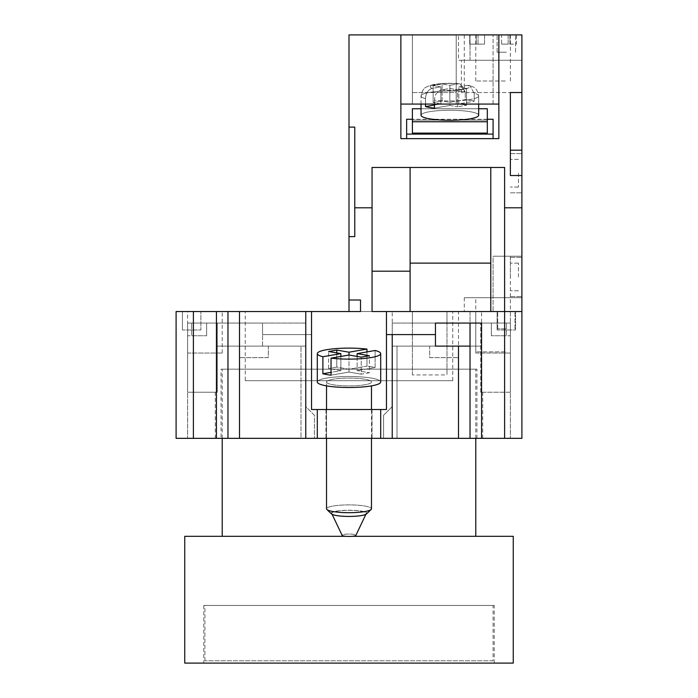 <?xml version="1.0" encoding="UTF-8"?>
<svg xmlns="http://www.w3.org/2000/svg" width="698" height="698" viewBox="0 0 698 698"><rect width="100%" height="100%" fill="white"/><g stroke="black" fill="none" stroke-linecap="round" stroke-linejoin="round"><path stroke-width="0.52" stroke-dasharray="3.49 2.62" d="M361.634 515.525A17.869 3.106 0 0 1 343.652 516.293A17.869 3.106 0 0 1 331.41 513.876A17.869 3.106 0 0 1 336.366 511.137A17.869 3.106 0 0 1 357.271 510.578A17.869 3.106 0 0 1 366.59 513.876A17.869 3.106 0 0 1 361.634 515.525M371.476 385.872L371.476 508.79A22.476 3.9 0 0 0 357.603 505.186A22.476 3.9 0 0 0 333.103 506.033A22.476 3.9 180 0 0 326.524 508.79A22.476 3.9 180 0 0 326.873 509.479A22.476 3.9 180 0 0 342.273 512.515A22.476 3.9 180 0 0 364.897 511.547A22.476 3.9 180 0 0 371.127 509.479A22.476 3.9 180 0 0 371.476 508.79A22.476 3.9 180 0 0 357.603 505.186A22.476 3.9 180 0 0 333.103 506.033A22.476 3.9 0 0 0 326.524 508.79L326.524 381.989A22.476 3.9 180 0 0 340.397 385.601A22.476 3.9 180 0 0 364.897 384.755A22.476 3.9 180 0 0 371.476 381.989A22.476 3.9 180 0 0 357.603 378.386A22.476 3.9 180 0 0 333.103 379.232A22.476 3.9 180 0 0 326.524 381.989A22.476 3.9 0 0 0 340.397 385.601A22.476 3.9 0 0 0 364.897 384.755A22.476 3.9 0 0 0 371.476 381.989A22.476 3.9 0 0 0 357.603 378.386A22.476 3.9 0 0 0 333.103 379.232A22.476 3.9 0 0 0 326.524 381.989L326.524 385.872M380.698 353.616L380.698 381.989A31.698 5.505 0 0 0 361.128 376.911A31.698 5.505 0 0 0 326.585 378.098A31.698 5.505 180 0 0 317.302 381.989A31.698 5.505 180 0 0 336.872 387.076A31.698 5.505 180 0 0 371.415 385.889A31.698 5.505 180 0 0 380.698 381.989A31.698 5.505 180 0 0 361.128 376.911A31.698 5.505 180 0 0 326.585 378.098A31.698 5.505 0 0 0 317.302 381.989L317.302 353.616A31.698 5.505 180 0 0 322.886 356.73L322.886 373.762A31.698 5.505 180 0 0 331.035 375.175L331.035 358.153A31.698 5.505 180 0 0 371.415 357.507A31.698 5.505 180 0 0 380.698 353.616A31.698 5.505 180 0 0 375.114 350.492L357.149 353.616L369.373 355.736L361.224 357.149L349 355.029L331.035 358.153M366.965 349.079L349 352.202L336.776 350.073L336.776 367.104L328.627 368.518L336.776 367.104L349 369.225L366.965 366.11A31.698 5.505 0 0 1 375.114 367.523L357.149 370.638L375.114 367.523L375.114 350.492L375.114 367.523A31.698 5.505 180 0 0 366.965 366.11L366.965 349.079A31.698 5.505 180 0 0 326.585 349.724A31.698 5.505 180 0 0 317.302 353.616M365.865 514.356L355.893 535.34A6.919 1.204 0 0 0 351.905 534.145A6.919 1.204 0 0 0 344.114 534.389A6.919 1.204 180 0 0 342.107 535.34A6.919 1.204 180 0 0 346.618 536.369A6.919 1.204 180 0 0 353.886 536.09A6.919 1.204 180 0 0 355.893 535.34A6.919 1.204 180 0 0 351.905 534.145A6.919 1.204 180 0 0 344.114 534.389A6.919 1.204 0 0 0 342.107 535.34L331.768 513.58A17.293 3.001 180 0 0 343.05 516.145A17.293 3.001 180 0 0 361.224 515.456A17.293 3.001 180 0 0 366.232 513.58A17.293 3.001 180 0 0 356.268 510.604A17.293 3.001 180 0 0 336.776 511.206A17.293 3.001 180 0 0 331.768 513.58A17.293 3.001 0 0 0 343.05 516.145A17.293 3.001 0 0 0 361.224 515.456A17.293 3.001 0 0 0 366.232 513.58A17.293 3.001 0 0 0 356.268 510.604A17.293 3.001 0 0 0 336.776 511.206A17.293 3.001 0 0 0 331.768 513.58L332.135 514.356M336.776 350.073L328.627 351.495L340.851 353.616L322.886 356.73M322.886 373.762L340.851 370.638L328.627 368.518L328.627 351.495L328.627 368.518L340.851 370.638L340.851 353.616M349 372.06L331.035 375.175L349 372.06L349 355.029L349 372.06L361.224 374.18L361.224 357.149L361.224 374.18L369.373 372.767L369.373 355.736L369.373 372.767L361.224 374.18L349 372.06M357.149 356.442L357.149 370.638L369.373 372.767L357.149 370.638L357.149 353.616M366.965 351.914L366.965 366.11L349 369.225L349 352.202M505.308 351.879L475.792 351.879L505.308 351.879M215.289 438.335L215.289 392.224L217.296 392.224L217.296 323.069L305.776 323.069L305.776 406.637L314.423 415.275L314.423 438.335L215.289 438.335L314.423 438.335L301.004 438.335L301.004 346.121L216.441 346.121L239.501 346.121L239.501 438.335L510.369 438.335L458.499 438.335L458.499 346.121L429.689 346.121L429.689 357.646L458.499 357.646L429.689 357.646L429.689 346.121L396.996 346.121L396.996 438.335L383.577 438.335L482.711 438.335L383.577 438.335L383.577 415.275L383.577 438.335L383.577 415.275L392.224 406.637L392.224 346.121L481.559 346.121L458.499 346.121L458.499 438.335L396.996 438.335L458.499 438.335L458.499 346.121L392.224 346.121L392.224 323.069L504.61 323.069L392.224 323.069L392.224 406.637L392.224 323.069L480.704 323.069L392.224 323.069L392.224 406.637L383.577 415.275L392.224 406.637L383.577 415.275L383.577 438.335L396.996 438.335L396.996 346.121L481.559 346.121L458.499 346.121L458.499 438.335L521.903 438.335L521.903 311.535L464.266 311.535L521.903 311.535L521.903 297.706L464.266 297.706L493.085 297.706L493.085 256.21L521.903 256.21L521.903 297.706L521.903 256.21L493.085 256.21L510.369 256.21L493.085 256.21L493.085 297.706L475.792 297.706L521.903 297.706L521.903 311.535L490.781 311.535L490.781 167.459L490.781 311.535L490.781 167.459L504.61 167.459L410.092 167.459L410.092 311.535L490.781 311.535L410.092 311.535L410.092 263.129L410.092 311.535L360.526 311.535L360.526 300.009L349 300.009L349 236.613L354.767 236.613L349 236.613L349 34.9L498.843 34.9L498.843 138.64L400.87 138.64L400.87 104.063L498.843 104.063L400.87 104.063L498.843 104.063L498.843 138.64L493.085 138.64L493.085 119.253L493.085 138.64L400.87 138.64L498.843 138.64L498.843 34.9L521.903 34.9L516.459 34.9L516.459 44.122L501.609 44.122L501.609 34.9L484.56 34.9L484.56 44.122L469.71 44.122L476.228 44.122L476.228 34.9L509.933 34.9L509.933 44.122L501.609 44.122L508.127 44.122L508.127 34.9L521.903 34.9L470.033 34.9L521.903 34.9L521.903 92.537L461.387 92.537L521.903 92.537L521.903 34.9L521.903 60.255L461.387 60.255L521.903 60.255L521.903 92.537L521.903 34.9M513.458 44.122L501.609 44.122L501.609 34.9L509.933 34.9L476.228 34.9L476.228 44.122L484.56 44.122L484.56 34.9L509.933 34.9L509.933 44.122L513.458 44.122M516.459 34.9L516.459 44.122L508.127 44.122L508.127 34.9L516.459 34.9M478.043 34.9L478.043 44.122L469.71 44.122L469.71 34.9L464.266 34.9L478.043 34.9L475.792 34.9L478.043 34.9L478.043 44.122L469.71 44.122L469.71 34.9L478.043 34.9M505.308 81.003L475.792 81.003L505.308 81.003M506.338 34.9L497.116 34.9L506.338 34.9M506.338 52.193L497.116 52.193L506.338 52.193M518.44 276.958L518.44 263.129L518.44 276.958M510.369 276.958L510.369 257.361L510.369 276.958M518.44 173.217L518.44 187.055L518.44 173.217M510.369 173.217L510.369 153.621L510.369 173.217M521.903 276.958L521.903 257.361L521.903 276.958M521.903 173.217L521.903 153.621L521.903 173.217M425.501 104.063L425.501 98.627C425.937 92.947 428.197 89.527 432.263 88.376C428.206 89.519 425.946 92.939 425.501 98.627A28.819 5.008 180 0 1 421.042 95.958A28.819 5.008 180 0 0 425.501 98.627L425.501 106.576A28.819 5.008 180 0 0 429.479 107.44A28.819 5.008 180 0 0 434.461 108.129L434.461 100.189C434.906 94.509 437.166 91.089 441.232 89.929C437.166 91.08 434.915 94.5 434.461 100.189A28.819 5.008 180 0 0 463.76 100.338A28.819 5.008 180 0 0 478.671 95.958A28.819 5.008 180 0 1 449.861 100.957A28.819 5.008 180 0 1 434.461 100.189L434.461 104.063M478.671 104.063L478.671 95.958C476.647 86.683 473.951 87.634 469.798 85.522C473.916 87.625 476.655 86.674 478.671 95.958A28.819 5.008 180 0 0 474.221 93.279L469.798 85.522L467.451 85.374L469.798 85.522L474.221 93.279A28.819 5.008 180 0 1 478.671 95.958L478.671 115.249A28.819 5.008 180 0 0 470.234 111.715A28.819 5.008 180 0 0 438.833 110.633A28.819 5.008 180 0 0 421.042 115.249A28.819 5.008 180 0 0 429.479 118.791A28.819 5.008 180 0 0 460.889 119.873A28.819 5.008 180 0 0 478.671 115.249A28.819 5.008 0 0 0 470.234 111.715A28.819 5.008 0 0 0 438.833 110.633A28.819 5.008 0 0 0 421.042 115.249L421.042 95.958A28.819 5.008 180 0 1 435.953 91.569A28.819 5.008 180 0 1 465.252 91.726L465.252 99.674L449.861 102.344L442.113 101.001L433.153 102.554L433.153 85.531L440.892 86.875L432.263 88.376A19.596 3.403 0 0 1 449.861 83.472A19.596 3.403 0 0 1 458.49 83.821L449.861 85.313L442.113 83.969L433.153 85.531L442.113 83.969L442.113 101.001L433.153 102.554L433.153 85.531L440.892 86.875L440.892 103.897L433.153 102.554L440.892 103.897L434.461 105.014M421.042 104.063L421.042 95.958C422.927 86.657 426.399 87.529 428.589 85.985C433.048 84.667 434.016 83.769 449.861 83.332L459.825 83.76C447.226 82.73 436.8 83.472 428.563 85.994C426.347 87.547 422.901 86.727 421.042 95.958A28.819 5.008 180 0 1 449.861 90.949A28.819 5.008 180 0 1 465.252 91.726L459.825 83.76L465.252 91.726L465.252 99.674A28.819 5.008 0 0 1 470.234 100.364A28.819 5.008 180 0 1 474.221 101.227L458.822 103.897L458.822 86.875L466.569 88.218L457.6 89.772L457.6 106.803L449.861 105.459L449.861 88.428L449.861 105.459L457.6 106.803L457.6 89.772L449.861 88.428L441.232 89.929A19.596 3.403 0 0 0 463.716 89.283A19.596 3.403 0 0 0 467.451 85.374L458.822 86.875L466.569 88.218L457.6 89.772L449.861 88.428L441.232 89.929A19.596 3.403 0 0 0 449.861 90.278A19.596 3.403 0 0 0 467.451 85.374L458.822 86.875L458.822 103.897L466.569 105.25L466.569 88.218L466.569 105.25L457.6 106.803L466.569 105.25L458.822 103.897L474.221 101.227L474.221 93.279L474.221 101.227A28.819 5.008 0 0 0 470.234 100.364A28.819 5.008 180 0 0 465.252 99.674L449.861 102.344L442.113 101.001L442.113 83.969L449.861 85.313L449.861 102.344L449.861 85.313L458.49 83.821A19.596 3.403 0 0 0 436.006 84.467A19.596 3.403 0 0 0 432.263 88.376L440.892 86.875L440.892 103.897L425.501 106.576M506.338 328.828L497.691 328.828L506.338 328.828M506.338 311.535L497.691 311.535L506.338 311.535M456.195 34.9L412.396 34.9L493.085 34.9L412.396 34.9L493.085 34.9L412.396 34.9L456.195 34.9L456.195 92.537L412.396 92.537L412.396 34.9L412.396 104.063L412.396 34.9L412.396 104.063L412.396 34.9L412.396 92.537L456.195 92.537L456.195 34.9L456.195 104.063L493.085 104.063L456.195 104.063L493.085 104.063L456.195 104.063L456.195 34.9M458.499 34.9L470.033 34.9L458.499 34.9L458.499 60.255L470.033 60.255L458.499 60.255M400.87 34.9L400.87 104.063M406.637 119.253L406.637 138.64L406.637 119.253L493.085 119.253L493.085 134.112L406.637 134.112L406.637 119.253M354.767 207.803L354.767 127.115L354.767 207.803L372.051 207.803L372.051 311.535L410.092 311.535M349 300.009L360.526 300.009L360.526 311.535L349 311.535L360.526 311.535L360.526 300.009L349 300.009L349 311.535M372.051 207.803L372.051 271.199L372.051 167.459L410.092 167.459L410.092 263.129L490.781 263.129L410.092 263.129L410.092 167.459L504.61 167.459L504.61 207.803L521.903 207.803L521.903 175.521L510.369 175.521L510.369 92.537L521.903 92.537L521.903 175.521L510.369 175.521L510.369 92.537L521.903 92.537L510.369 92.537L510.369 175.521L521.903 175.521M410.092 167.459L490.781 167.459M349 127.115L354.767 127.115L349 127.115L354.767 127.115L354.767 236.613L349 236.613M521.903 207.803L521.903 311.535L490.781 311.535M412.396 311.535L446.973 311.535L446.973 323.069L446.973 311.535L412.396 311.535L412.396 323.069L412.396 311.535M481.559 438.335L481.559 311.535L504.61 311.535L504.61 207.803M493.085 297.706L521.903 297.706L493.085 297.706L493.085 311.535L493.085 297.706M521.903 60.255L470.033 60.255L521.903 60.255M470.033 60.255L470.033 34.9L470.033 60.255M412.396 374.931L412.396 323.069L446.973 323.069L446.973 374.931L446.973 323.069L412.396 323.069L412.396 374.931L446.973 374.931M498.843 104.063L498.843 34.9M487.317 119.253L412.396 119.253M478.671 108.748L421.042 108.748M487.317 121.757L487.317 108.748L487.317 120.1L412.396 120.1L412.396 133.109L487.317 133.109L487.317 121.757L412.396 121.757L412.396 133.109L412.396 120.1L487.317 120.1L487.317 133.109L487.317 108.748L412.396 108.748L412.396 121.757M449.861 105.459L434.461 108.129L449.861 105.459M493.085 138.64L493.085 134.112M406.637 138.64L406.637 134.112M410.092 263.129L490.781 263.129M372.051 271.199L372.051 311.535L372.051 271.199L410.092 271.199M510.369 150.166L521.903 150.166M326.873 509.479L331.41 513.876A17.869 3.106 180 0 1 336.366 511.137A17.869 3.106 180 0 1 357.271 510.578A17.869 3.106 180 0 1 366.59 513.876L371.127 509.479M340.851 356.442L340.851 370.638L331.035 372.348M336.776 352.909L336.776 367.104L349 369.225L349 355.029M493.085 660.797L204.915 660.797L493.085 660.797L493.085 605.463L204.915 605.463L493.085 605.463M204.915 660.797L204.915 605.463M494.236 605.463L203.764 605.463L494.236 605.463L494.236 663.1L203.764 663.1L494.236 663.1M203.764 605.463L203.764 663.1M245.26 380.698L452.74 380.698L245.26 380.698L245.26 311.535L452.74 311.535L245.26 311.535M452.74 380.698L452.74 311.535M221.057 438.335L476.943 438.335L221.057 438.335L221.057 369.172L476.943 369.172L221.057 369.172M476.943 438.335L476.943 369.172M325.949 409.517L325.949 438.335L372.051 438.335L325.949 438.335L372.051 438.335L325.949 438.335L325.949 409.517L372.051 409.517L372.051 438.335L372.051 409.517L325.949 409.517M497.116 329.98L497.116 311.535L515.56 311.535L497.116 311.535L515.56 311.535L497.116 311.535L497.116 329.98L515.56 329.98L515.56 311.535L515.56 329.98L497.116 329.98M182.44 329.98L182.44 311.535L200.884 311.535L182.44 311.535L200.884 311.535L182.44 311.535L182.44 329.98L200.884 329.98L200.884 311.535L200.884 329.98L182.44 329.98M187.631 353.031L222.208 353.031L187.631 353.031L187.631 311.535L222.208 311.535L187.631 311.535M222.208 353.031L222.208 311.535M475.792 353.031L510.369 353.031L475.792 353.031L475.792 311.535L510.369 311.535L475.792 311.535M510.369 353.031L510.369 311.535M222.208 536.308L475.792 536.308L222.208 536.308M475.792 438.335L475.792 369.172L222.208 369.172L475.792 369.172M222.208 438.335L222.208 369.172M352.15 536.308L345.85 536.308M513.257 663.1L184.743 663.1M184.743 536.308L513.257 536.308M480.704 392.224L480.704 323.069L480.704 392.224L510.369 392.224L510.369 323.069L480.704 323.069L510.369 323.069L510.369 438.335L510.369 323.069L491.357 323.069L510.369 323.069L510.369 392.224L480.704 392.224M510.369 335.747L510.369 323.069L510.369 335.747L491.357 335.747L510.369 335.747M506.338 323.069L491.357 323.069L506.338 323.069L506.338 335.747L491.357 335.747L506.338 335.747L506.338 323.069M193.39 438.335L193.39 311.535L176.097 311.535L176.097 438.335L239.501 438.335L216.441 438.335L239.501 438.335L239.501 346.121L239.501 438.335L239.501 346.121L268.311 346.121L268.311 357.646L239.501 357.646L268.311 357.646L268.311 346.121L301.004 346.121L301.004 438.335L239.501 438.335L314.423 438.335L314.423 415.275L305.776 406.637L305.776 323.069L305.776 406.637L314.423 415.275L314.423 438.335L314.423 415.275L305.776 406.637L305.776 346.121L216.441 346.121L305.776 346.121L305.776 323.069L187.631 323.069L305.776 323.069L187.631 323.069L191.662 323.069L187.631 323.069L187.631 438.335L187.631 323.069L217.296 323.069L217.296 392.224L187.631 392.224L187.631 323.069L206.643 323.069L187.631 323.069L187.631 392.224L215.289 392.224M187.631 335.747L187.631 323.069L187.631 335.747L206.643 335.747L187.631 335.747M191.662 323.069L206.643 323.069L191.662 323.069L191.662 335.747L206.643 335.747L191.662 335.747L191.662 323.069M481.559 323.069L435.447 323.069L435.447 346.121L470.033 346.121M193.39 311.535L311.535 311.535L311.535 409.517L311.535 311.535L386.465 311.535L386.465 409.517L311.535 409.517L386.465 409.517L386.465 311.535L458.499 311.535L458.499 438.335M392.224 438.335L392.224 311.535M380.698 438.335L380.698 409.517M317.302 438.335L317.302 409.517M481.559 311.535L470.033 311.535L470.033 438.335L470.033 311.535L458.499 311.535M521.903 311.535L504.61 311.535L504.61 438.335M435.447 334.595L386.465 334.595M470.033 438.335L470.033 323.069M386.465 311.535L386.465 409.517L311.535 409.517L311.535 311.535M227.967 311.535L227.967 438.335L227.967 323.069L216.441 323.069L262.553 323.069L262.553 334.595L311.535 334.595L262.553 334.595L262.553 323.069L227.967 323.069L227.967 346.121L262.553 346.121L262.553 334.595L262.553 346.121L227.967 346.121L227.967 438.335M305.776 438.335L305.776 334.595M493.085 92.537L493.085 60.255L493.085 92.537M216.441 438.335L216.441 323.069M239.501 438.335L239.501 346.121M510.369 351.879L510.369 256.21M475.792 81.003L475.792 34.9M497.116 52.193L497.116 34.9L497.116 52.193M518.44 290.787L510.369 290.787L518.44 290.787M518.44 187.055L510.369 187.055L518.44 187.055M510.369 257.361L521.903 257.361L510.369 257.361M510.369 153.621L521.903 153.621L510.369 153.621M514.984 328.828L514.984 311.535L514.984 328.828M461.387 92.537L461.387 60.255M464.266 297.706L464.266 311.535M497.691 328.828L497.691 311.535L497.691 328.828M493.085 104.063L493.085 34.9L493.085 104.063M510.369 192.814L521.903 192.814L510.369 192.814M510.369 296.554L521.903 296.554L510.369 296.554M518.44 263.129L510.369 263.129L518.44 263.129M518.44 159.388L510.369 159.388L518.44 159.388M515.56 52.193L515.56 34.9L515.56 52.193M510.369 81.003L510.369 34.9M464.266 34.9L464.266 92.537M475.792 351.879L475.792 297.706M371.476 438.335L371.476 409.517M326.524 438.335L326.524 409.517M482.711 438.335L482.711 392.224M491.357 335.747L491.357 323.069L491.357 335.747M206.643 335.747L206.643 323.069L206.643 335.747"/><path stroke-width="1.05" d="M434.461 105.014L425.501 106.576A28.819 5.008 0 0 0 429.479 107.44A28.819 5.008 0 0 0 434.461 108.129L434.461 104.063M421.042 104.063L421.042 115.249A28.819 5.008 0 0 0 429.479 118.791A28.819 5.008 0 0 0 460.889 119.873A28.819 5.008 0 0 0 478.671 115.249L478.671 104.063M410.092 311.535L410.092 167.459L504.61 167.459L504.61 207.803L521.903 207.803L521.903 175.521L510.369 175.521L510.369 92.537L521.903 92.537L521.903 34.9L349 34.9L349 311.535L360.526 311.535L360.526 300.009L349 300.009M400.87 34.9L400.87 138.64L498.843 138.64L498.843 34.9M400.87 104.063L498.843 104.063M487.317 119.253L493.085 119.253L493.085 134.112L406.637 134.112L406.637 119.253L412.396 119.253M493.085 138.64L493.085 134.112M406.637 138.64L406.637 134.112M349 236.613L354.767 236.613L354.767 127.115L349 127.115M354.767 207.803L372.051 207.803L372.051 311.535L504.61 311.535L504.61 207.803M490.781 311.535L490.781 167.459M372.051 207.803L372.051 167.459L410.092 167.459M521.903 207.803L521.903 438.335L176.097 438.335L176.097 311.535L193.39 311.535L193.39 438.335M521.903 175.521L521.903 92.537M487.317 121.757L412.396 121.757L412.396 133.109L487.317 133.109L487.317 108.748L478.671 108.748M421.042 108.748L412.396 108.748L412.396 121.757M425.501 106.576L425.501 104.063M410.092 263.129L490.781 263.129M372.051 271.199L410.092 271.199M510.369 150.166L521.903 150.166M371.127 509.479L366.59 513.876A17.869 3.106 180 0 1 361.634 515.525A17.869 3.106 180 0 1 343.652 516.293A17.869 3.106 180 0 1 331.41 513.876L326.873 509.479A22.476 3.9 0 0 0 342.273 512.515A22.476 3.9 0 0 0 364.897 511.547A22.476 3.9 0 0 0 371.127 509.479A22.476 3.9 0 0 0 371.476 508.79L371.476 438.335M366.965 351.914L366.965 349.079A31.698 5.505 0 0 0 326.585 349.724A31.698 5.505 0 0 0 317.302 353.616L317.302 381.989A31.698 5.505 0 0 0 336.872 387.076A31.698 5.505 0 0 0 371.415 385.889A31.698 5.505 0 0 0 380.698 381.989L380.698 353.616A31.698 5.505 0 0 0 375.114 350.492L357.149 353.616L369.373 355.736L361.224 357.149L349 355.029L331.035 358.153A31.698 5.505 0 0 0 371.415 357.507A31.698 5.505 0 0 0 380.698 353.616M332.135 514.356L342.107 535.34A6.919 1.204 0 0 0 346.618 536.369A6.919 1.204 0 0 0 353.886 536.09A6.919 1.204 0 0 0 355.893 535.34L365.865 514.356M326.524 438.335L326.524 508.79A22.476 3.9 0 0 0 326.873 509.479M331.035 358.153L331.035 375.175A31.698 5.505 0 0 1 322.886 373.762L322.886 356.73A31.698 5.505 0 0 1 317.302 353.616M366.965 349.079L349 352.202L336.776 350.073L328.627 351.495L340.851 353.616L322.886 356.73M331.035 372.348L322.886 373.762M340.851 356.442L340.851 353.616M349 355.029L349 352.202M357.149 356.442L357.149 353.616M336.776 352.909L336.776 350.073M475.792 536.308L475.792 438.335M222.208 536.308L222.208 438.335M345.85 536.308L184.743 536.308L184.743 663.1L513.257 663.1L513.257 536.308L352.15 536.308M435.447 334.595L435.447 323.069L470.033 323.069L470.033 346.121L435.447 346.121L435.447 334.595L392.224 334.595L392.224 438.335M504.61 438.335L504.61 311.535L521.903 311.535M380.698 438.335L380.698 409.517L386.465 409.517L386.465 311.535M470.033 323.069L481.559 323.069L481.559 438.335M386.465 334.595L392.224 334.595M380.698 409.517L311.535 409.517L311.535 311.535L349 311.535M311.535 311.535L239.501 311.535L239.501 438.335M305.776 438.335L305.776 311.535M317.302 438.335L317.302 409.517M227.967 438.335L227.967 311.535L239.501 311.535M216.441 438.335L216.441 311.535L227.967 311.535M216.441 311.535L193.39 311.535M470.033 346.121L470.033 438.335M458.499 438.335L458.499 346.121M371.476 409.517L371.476 385.872M326.524 409.517L326.524 385.872"/></g></svg>
